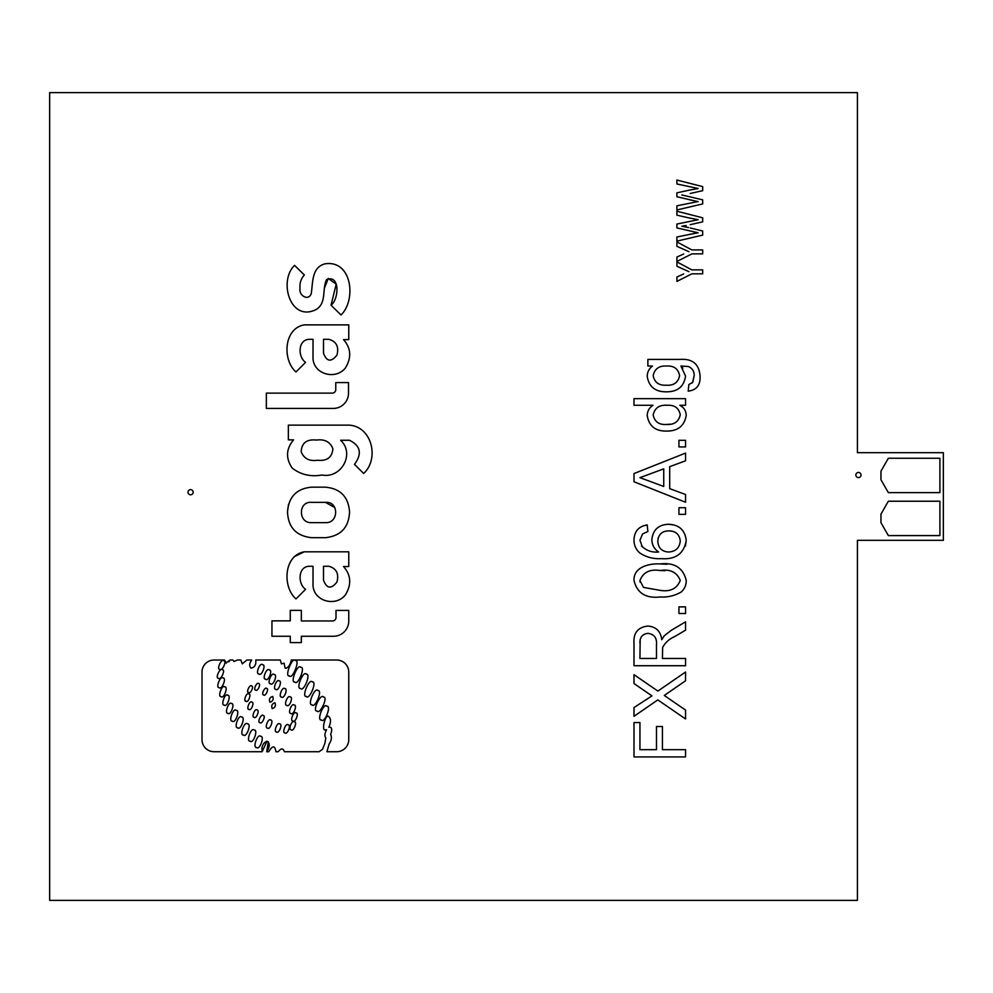 <?xml version="1.0" encoding="UTF-8"?>
<svg xmlns="http://www.w3.org/2000/svg" width="993" height="993" viewBox="0 0 993 993"><rect width="100%" height="100%" fill="white"/><g stroke="black" fill="none" stroke-linecap="round" stroke-linejoin="round"><path stroke-width="1.49" d="M190.582 494.787A2.582 2.582 0 0 1 188 492.205A2.582 2.582 0 0 1 190.582 489.623A2.582 2.582 0 0 1 193.163 492.205A2.582 2.582 0 0 1 190.582 494.787M858.448 477.596A2.582 2.582 0 0 1 855.867 475.014A2.582 2.582 0 0 1 858.448 472.445A2.582 2.582 0 0 1 861.03 475.014A2.582 2.582 0 0 1 858.448 477.596M49.65 92.622L49.65 900.378L857.418 900.378L857.418 540.329L943.35 540.329L943.35 452.671L857.418 452.671L857.418 92.622L49.65 92.622M690.209 193.474L702.684 190.681L702.684 186.622L676.878 180.043L676.916 184.003L698.116 188.471L689.13 190.184L698.116 188.571M681.831 194.951L702.684 199.841L702.684 203.937L676.878 209.945L676.878 205.812L698.091 201.554M696.304 201.244L676.878 196.751L676.878 192.865L689.13 190.184M698.116 219.652L689.08 217.939L698.116 219.751L676.878 224.046L676.878 227.931L697.384 232.61M688.521 227.558L681.831 226.23L686.151 225.485M685.704 225.56L683.519 225.907M681.831 226.23L687.566 227.335M690.209 227.968L702.684 231.021L702.684 235.118L676.878 241.113L676.878 236.992L695.832 233.194M698.141 232.796L689.13 234.447M696.453 232.449L693.747 231.915M683.656 254.009L676.916 257.038L676.916 261.444L691.91 253.873L702.684 253.873L702.684 249.913L691.798 249.913L676.916 241.932L676.916 246.314L688.968 251.726M683.656 273.956L676.916 276.985L676.916 281.404L691.91 273.82L702.684 273.82L702.684 269.873L691.798 269.873L676.916 261.891L676.916 266.261L688.968 271.672M331.029 305.211L341.021 314.992C356.624 299.96 351.969 259.421 324.835 263.877C311.479 267.514 312.969 283.017 311.231 293.643C308.389 301.537 298.62 295.269 300.035 288.69C299.464 283.39 300.904 278.81 304.354 274.962L294.573 265.367C278.263 280.87 290.254 322.601 316.184 309.506C326.945 302.915 321.856 288.975 326.598 279.579C340.227 274.167 338.948 299.464 331.029 305.211L336.205 284.159L328.273 278.437L324.339 288.404M308.736 339.321C297.664 340.202 297.925 357.281 305.583 362.358C297.925 357.281 297.664 340.202 308.736 339.321L313.018 339.321L313.018 356.934C312.261 373.889 335.423 380.766 345.44 367.894C335.423 380.766 312.261 373.889 313.018 356.934M295.976 371.965C282.322 360.049 283.576 328.509 304.255 324.872C283.576 328.509 282.322 360.049 295.976 371.965L305.583 362.358M349.548 511.792C348.357 496.773 340.338 488.568 325.505 487.178C340.338 488.568 348.357 496.773 349.548 511.792C348.915 527.308 340.909 535.935 325.505 537.685L311.554 537.685C296.15 535.935 288.131 527.308 287.511 511.792L288.553 504.221M343.541 566.556C351.05 575.096 351.683 584.529 345.44 594.844C335.423 607.704 312.261 600.839 313.018 583.872C312.261 600.839 335.423 607.704 345.44 594.844C351.683 584.529 351.05 575.096 343.541 566.556L348.766 566.556L348.766 551.81L304.255 551.81L293.99 556.788M308.736 566.271C297.664 567.152 297.925 584.232 305.583 589.308C297.925 584.232 297.664 567.152 308.736 566.271L313.018 566.271L313.018 583.872M340.611 440.271C355.221 453.801 341.22 478.8 321.918 475.014C310.772 477.012 300.879 474.728 292.265 468.15C285.562 458.356 285.996 448.923 293.58 439.874L288.355 439.874L288.355 425.128L349.313 425.128C372.338 426.841 379.363 459.213 363.661 473.462L354.489 464.389C362.296 453.714 360.608 445.683 349.437 440.271L340.611 440.271C355.221 453.801 341.22 478.8 321.918 475.014C310.772 477.012 300.879 474.728 292.265 468.15M266.956 741.175L262.177 751.726C261.358 746.55 262.946 743.025 266.956 741.175C270.084 743.025 270.009 746.55 266.72 751.726L268.321 741.709M228.812 661.835L230.066 660.01L225.895 662.976L224.505 660.01L226.392 663.088M232.821 660.01L234.05 661.487L232.821 660.01L230.066 660.01M240.865 660.01L242.255 663.858L240.865 660.01L237.389 660.01L234.05 661.487M251.676 660.01C249.255 663.535 249.057 666.241 251.068 668.128C249.057 666.241 249.255 663.535 251.676 660.01L246.897 660.01L242.255 663.858M280.311 660.01L281.391 663.895L280.311 660.01L255.797 660.01C256.231 664.751 254.655 667.457 251.068 668.128M290.974 661.797L291.297 660.01C290.117 665.31 288.057 668.028 285.103 668.177L284.085 663.163L285.103 668.177L286.369 668.19M326.883 751.726L329.117 744.08C331.513 740.368 332.022 737.178 330.657 734.51C332.481 729.197 331.885 726.777 328.882 727.273C331.091 721.998 331.029 718.423 328.683 716.536C325.555 713.235 321.037 731.332 325.356 729.88L326.56 729.731C324.699 733.38 324.438 736.098 325.803 737.911L324.947 743.186L325.803 737.911C324.438 736.098 324.699 733.38 326.56 729.731L325.356 729.88C321.037 731.332 325.555 713.235 328.683 716.536C331.029 718.423 331.091 721.998 328.882 727.273C331.885 726.777 332.481 729.197 330.657 734.51C332.022 737.178 331.513 740.368 329.117 744.08L326.883 751.726L336.677 751.726A12.077 12.077 0 0 0 348.754 739.648L348.754 672.087A12.077 12.077 0 0 0 336.677 660.01L291.297 660.01M664.267 695.46L685.555 710.082L685.555 718.957L657.813 699.904L633.993 716.313L633.993 707.55L651.967 695.882L633.993 683.544L633.993 674.669L657.887 691.078L685.555 672.025L685.555 680.788L664.876 695.038M661.76 639.74L664.292 635.731L671.318 630.294L664.292 635.731L661.76 639.74C660.742 631.337 656.112 626.782 647.895 626.062C637.891 627.204 633.261 632.963 633.993 643.352L633.993 665.72L685.555 665.72L685.555 658.446L662.418 658.446L662.654 647.424C665.285 642.533 669.294 638.921 674.669 636.6L685.555 630.17L685.555 621.841L671.318 630.294M633.993 580.446C633.472 566.854 649.41 563.329 660.122 563.925C674.458 562.323 683.147 567.835 686.213 580.446C686.312 585.063 684.649 588.899 681.248 591.965C674.781 595.763 667.743 597.426 660.122 596.979C645.785 598.58 637.072 593.069 633.993 580.446C633.472 566.854 649.41 563.329 660.122 563.925L667.11 564.247M661.412 558.637C653.518 559.121 646.331 557.259 639.852 553.014C646.331 557.259 653.518 559.121 661.412 558.637C675.612 559.704 683.867 553.684 686.213 540.564L685.406 546.113M642.943 525.955L647.213 524.925L647.87 531.528L642.583 533.924L639.939 540.242L642.384 546.932M641.466 545.865C646.12 550.556 651.842 552.604 658.632 552.021L656.423 550.283M658.632 552.021C654.226 549.017 651.954 544.834 651.842 539.497C653.034 529.753 658.607 524.676 668.574 524.267L673.887 524.949M679.857 405.281C683.966 407.44 686.089 410.829 686.213 415.434C684.363 425.935 677.884 431.148 666.75 431.061C655.43 431.31 648.925 426.109 647.213 415.459C647.362 411.065 649.31 407.676 653.034 405.281L633.993 405.281L633.993 398.665L685.555 398.665L685.555 405.281L679.857 405.281L682.203 406.832M692.009 383.124L693.213 381.312M694.144 376.21C694.442 371.444 692.456 368.204 688.174 366.479L680.925 366.032L685.555 376.099C684.003 386.562 677.685 391.801 666.601 391.813C655.417 391.999 648.963 386.873 647.213 376.409C647.287 372.102 649.05 368.639 652.5 366.032L647.87 366.032L647.87 359.416L679.982 359.416C692.543 358.498 699.246 364.133 700.09 376.335C700.425 385.185 696.465 390.125 688.199 391.155L688.857 384.539L692.58 382.454L694.144 375.851M680.925 366.032L682.861 368.068M647.213 376.409L647.424 374.001M698.141 201.616L689.055 199.68M690.209 224.654L702.684 221.861L702.684 217.802L676.878 211.224L676.916 215.183L689.08 217.939M880.965 471.154L888.35 458.257L939.912 458.257L939.912 492.627L888.35 492.627L880.965 479.743L880.965 471.154M888.35 501.229L880.965 514.113L880.965 522.715L888.35 535.599L939.912 535.599L939.912 501.229L888.35 501.229M345.44 367.894C351.683 357.579 351.05 348.158 343.541 339.618L348.766 339.618L348.766 324.872L304.255 324.872M348.506 393.203L348.506 382.578L335.758 382.578L335.758 389.666A3.463 3.463 0 0 1 332.295 393.116L266.347 393.116L266.347 408.421L333.288 408.421A15.218 15.218 0 0 0 348.506 393.203M325.505 487.178L311.554 487.178C296.708 488.568 288.702 496.773 287.511 511.792M305.583 589.308L295.976 598.916C282.322 587 283.576 555.447 304.255 551.81M348.754 621.035L348.754 610.41L336.006 610.41L336.006 617.497A3.463 3.463 0 0 1 332.543 620.948L301.338 620.948L301.338 610.372L290.266 610.372L290.266 620.861L271.945 620.861L271.945 636.252L290.266 636.252L290.266 642.583L301.338 642.583L301.338 636.252L333.536 636.252A15.218 15.218 0 0 0 348.754 621.035M266.72 751.726L268.731 751.726C272.641 745.284 275.024 745.284 275.868 751.726L278.214 751.726C281.143 748.039 283.191 748.039 284.37 751.726L319.138 751.726L322.613 749.181L324.947 743.186M284.085 663.163L281.391 663.895M224.505 660.01L214.078 660.01A12.077 12.077 0 0 0 202.013 672.087L202.013 739.648A12.077 12.077 0 0 0 214.078 751.726L262.177 751.726M662.418 749.665L685.555 749.665L685.555 756.939L633.993 756.939L633.993 722.569L639.939 722.569L639.939 749.665L656.472 749.665L656.472 726.541L662.418 726.541L662.418 749.665M678.939 606.884L685.555 606.884L685.555 613.5L678.939 613.5L678.939 606.884M647.213 524.925C638.772 526.315 634.366 531.28 633.993 539.807C633.919 545.12 635.868 549.526 639.852 553.014M651.842 539.497C653.034 529.753 658.607 524.676 668.574 524.267C679.212 524.763 685.096 530.188 686.213 540.564M678.939 507.733L685.555 507.733L685.555 514.349L678.939 514.349L678.939 507.733M669.692 488.655L685.555 494.514L685.555 502.235L633.993 481.766L633.993 473.562L685.555 453.093L685.555 460.802L669.692 466.673L669.692 488.655M678.939 440.309L685.555 440.309L685.555 446.924L678.939 446.924L678.939 440.309M685.555 376.099C684.003 386.562 677.685 391.801 666.601 391.813M323.507 353.272L323.507 339.321L328.882 339.321C336.466 341.53 339.147 346.793 336.925 355.122C331.215 362.333 326.734 361.713 323.507 353.272C326.734 361.713 331.215 362.333 336.925 355.122C339.147 346.793 336.466 341.53 328.882 339.321M311.554 522.628C298.123 523.472 297.974 501.093 311.554 502.359L325.505 502.359C339.085 501.093 338.936 523.472 325.505 522.628L311.554 522.628C298.123 523.472 297.974 501.093 311.554 502.359M323.507 580.21L323.507 566.271L328.882 566.271C336.466 568.468 339.147 573.743 336.925 582.072C331.215 589.271 326.734 588.663 323.507 580.21C326.734 588.663 331.215 589.271 336.925 582.072C339.147 573.743 336.466 568.468 328.882 566.271M317.487 460.255C309.369 461.435 303.932 458.605 301.177 451.765C301.673 442.915 306.775 439.018 316.482 440.073C324.574 438.956 330.036 441.798 332.866 448.6C332.233 457.351 327.094 461.236 317.487 460.255C327.094 461.236 332.233 457.351 332.866 448.6C330.036 441.798 324.574 438.956 316.482 440.073M260.613 736.347C264.994 735.689 259.595 750.758 256.641 747.468C252.259 748.126 257.646 733.07 260.613 736.347C264.994 735.689 259.595 750.758 256.641 747.468C252.259 748.126 257.646 733.07 260.613 736.347M247.456 723.885C251.837 723.214 246.45 738.283 243.484 734.994C239.102 735.652 244.501 720.595 247.456 723.885C251.837 723.214 246.45 738.283 243.484 734.994C239.102 735.652 244.501 720.595 247.456 723.885M236.197 710.392C240.418 709.759 235.217 724.294 232.362 721.117C228.129 721.762 233.33 707.227 236.197 710.392C240.418 709.759 235.217 724.294 232.362 721.117C228.129 721.762 233.33 707.227 236.197 710.392M227.695 695.299C231.53 694.678 226.925 707.935 224.294 705.08C220.471 705.688 225.063 692.431 227.695 695.299C231.53 694.678 226.925 707.935 224.294 705.08C220.471 705.688 225.063 692.431 227.695 695.299M223.077 678.008C226.938 677.598 221.638 690.594 219.168 687.59C215.307 688.012 220.607 675.017 223.077 678.008C226.938 677.598 221.638 690.594 219.168 687.59C215.307 688.012 220.607 675.017 223.077 678.008M222.395 669.729C225.92 669.53 220.533 681.086 218.423 678.256C214.898 678.467 220.285 666.899 222.395 669.729C225.92 669.53 220.533 681.086 218.423 678.256C214.898 678.467 220.285 666.899 222.395 669.729M269.264 669.965C273.137 669.592 268.222 682.104 265.64 679.187C261.767 679.56 266.683 667.06 269.264 669.965C273.137 669.592 268.222 682.104 265.64 679.187C261.767 679.56 266.683 667.06 269.264 669.965M279.12 680.937C282.633 680.602 278.164 691.972 275.818 689.328C272.293 689.676 276.762 678.293 279.12 680.937M290.155 696.974C293.68 696.639 289.211 708.009 286.865 705.365C283.34 705.7 287.809 694.33 290.155 696.974M296.051 712.962C299.402 712.639 295.144 723.463 292.91 720.955C289.559 721.266 293.804 710.442 296.051 712.962C299.402 712.639 295.144 723.463 292.91 720.955C289.559 721.266 293.804 710.442 296.051 712.962M288.156 724.878C291.508 724.555 287.25 735.379 285.016 732.871C281.664 733.194 285.91 722.358 288.156 724.878M270.667 720.074C274.018 719.751 269.761 730.575 267.527 728.055C264.175 728.378 268.42 717.554 270.667 720.074M257.013 710.007C260.067 709.71 256.206 719.553 254.171 717.269C251.117 717.554 254.99 707.711 257.013 710.007C260.067 709.71 256.206 719.553 254.171 717.269C251.117 717.554 254.99 707.711 257.013 710.007M248.771 693.958C251.812 693.623 248.051 703.516 245.991 701.244C242.95 701.567 246.711 691.687 248.771 693.958M258.664 683.618C261.444 683.532 257.373 692.245 255.66 690.048C252.88 690.147 256.939 681.434 258.664 683.618M272.678 696.416C273.807 699.308 272.901 701.257 269.947 702.262C268.805 699.357 269.724 697.409 272.678 696.416M326.784 706.234C331.811 705.402 324.463 724.021 321.372 719.975C316.345 720.806 323.693 702.188 326.784 706.234M317.897 690.607C322.973 689.75 315.042 708.965 312.05 704.782C306.974 705.638 314.905 686.424 317.897 690.607C322.973 689.75 315.042 708.965 312.05 704.782C306.974 705.638 314.905 686.424 317.897 690.607M294.809 682.005C289.708 682.961 297.788 663.113 300.78 667.358C305.881 666.415 297.788 686.262 294.809 682.005C289.708 682.961 297.788 663.113 300.78 667.358C305.881 666.415 297.788 686.262 294.809 682.005M306.316 674.21C311.38 673.316 303.585 692.593 300.556 688.422C295.492 689.316 303.287 670.052 306.316 674.21C311.38 673.316 303.585 692.593 300.556 688.422C295.492 689.316 303.287 670.052 306.316 674.21M306.316 696.416C301.227 697.309 309.369 677.71 312.323 681.955C317.425 681.061 309.282 700.661 306.316 696.416C301.227 697.309 309.369 677.71 312.323 681.955C317.425 681.061 309.282 700.661 306.316 696.416M289.36 675.873C284.234 677.003 292.389 656.236 295.38 660.556C300.519 659.426 292.352 680.193 289.36 675.873C284.234 677.003 292.389 656.236 295.38 660.556C300.519 659.426 292.352 680.193 289.36 675.873M323.482 697.086C328.596 696.465 319.808 715.308 317.003 710.988C311.901 711.609 320.677 692.779 323.482 697.086C328.596 696.465 319.808 715.308 317.003 710.988C311.901 711.609 320.677 692.779 323.482 697.086M274.937 702.759C276.079 705.663 275.173 707.612 272.219 708.605C271.077 705.7 271.983 703.752 274.937 702.759C276.079 705.663 275.173 707.612 272.219 708.605C271.077 705.7 271.983 703.752 274.937 702.759M266.633 688.484C269.413 688.385 265.354 697.098 263.642 694.914C260.849 695.001 264.92 686.287 266.633 688.484C264.92 686.287 260.849 695.001 263.642 694.914M251.577 686.039C254.357 685.94 250.298 694.653 248.585 692.469C245.805 692.555 249.864 683.842 251.577 686.039C254.357 685.94 250.298 694.653 248.585 692.469M251.837 702.163C254.878 701.89 250.956 711.708 248.933 709.412C245.892 709.685 249.814 699.866 251.837 702.163C254.878 701.89 250.956 711.708 248.933 709.412L248.101 708.58M263.219 715.543C266.273 715.432 261.804 725.014 259.918 722.606C256.864 722.718 261.333 713.123 263.219 715.543M279.666 723.947C283.03 723.624 278.772 734.46 276.538 731.94C273.187 732.263 277.432 721.439 279.666 723.947C283.03 723.624 278.772 734.46 276.538 731.94M294.338 721.799C297.689 721.477 293.431 732.3 291.197 729.781C287.846 730.103 292.091 719.28 294.338 721.799M294.164 705.03C297.677 704.682 293.22 716.065 290.862 713.421C287.349 713.756 291.805 702.386 294.164 705.03M284.817 688.645C288.342 688.298 283.874 699.668 281.528 697.024C278.003 697.371 282.471 686.002 284.817 688.645M274.142 674.532C278.015 674.16 273.1 686.672 270.518 683.767C266.645 684.14 271.561 671.628 274.142 674.532C278.015 674.16 273.1 686.672 270.518 683.767C266.645 684.14 271.561 671.628 274.142 674.532M262.574 664.739C266.447 664.367 261.544 676.866 258.95 673.962C255.077 674.334 259.992 661.822 262.574 664.739C266.447 664.367 261.544 676.866 258.95 673.962C255.077 674.334 259.992 661.822 262.574 664.739M223.773 660.742C227.298 660.544 221.898 672.1 219.788 669.27C216.263 669.481 221.662 657.912 223.773 660.742C227.298 660.544 221.898 672.1 219.788 669.27C216.263 669.481 221.662 657.912 223.773 660.742M224.728 686.908C228.576 686.362 223.71 699.531 221.141 696.614C217.306 697.16 222.159 683.991 224.728 686.908C228.576 686.362 223.71 699.531 221.141 696.614C217.306 697.16 222.159 683.991 224.728 686.908M231.468 703.565C235.316 703.007 230.525 716.189 227.943 713.297C224.095 713.868 228.887 700.673 231.468 703.565C235.316 703.007 230.525 716.189 227.943 713.297C224.095 713.868 228.887 700.673 231.468 703.565M241.597 717.058C245.817 716.425 240.616 730.96 237.761 727.782C233.541 728.428 238.742 713.893 241.597 717.058C245.817 716.425 240.616 730.96 237.761 727.782C233.541 728.428 238.742 713.893 241.597 717.058M254.121 730.041C258.503 729.383 253.116 744.44 250.149 741.15C245.767 741.821 251.155 726.752 254.121 730.041C258.503 729.383 253.116 744.44 250.149 741.15C245.767 741.821 251.155 726.752 254.121 730.041M639.939 643.079C639.753 637.245 642.459 634.006 648.044 633.335C654.25 634.266 657.056 638.04 656.472 644.643L656.472 658.446L639.939 658.446L640.162 640.212M640.075 582.121L639.939 580.52C643.228 572.241 649.943 568.915 660.097 570.528C670.213 568.902 676.928 572.216 680.267 580.446C676.941 588.688 670.213 592.002 660.097 590.363L643.476 587.384L639.939 580.52C643.228 572.241 649.943 568.915 660.097 570.528L665.124 570.665M680.267 541.073C679.51 547.987 675.563 551.649 668.438 552.021C661.835 551.525 658.285 547.962 657.788 541.322C658.26 534.557 661.921 531.069 668.773 530.87C675.687 530.957 679.522 534.358 680.267 541.073C679.51 547.987 675.563 551.649 668.438 552.021C661.835 551.525 658.285 547.962 657.788 541.322L658.21 537.933M639.939 477.658L663.734 486.458L663.734 468.857L639.939 477.658L649.459 481.183M653.158 415.024C654.759 407.949 659.451 404.697 667.234 405.281C674.532 404.859 678.877 408.024 680.267 414.764C678.728 421.64 674.21 424.867 666.737 424.445C659.203 425.029 654.685 421.888 653.158 415.024C654.759 407.949 659.451 404.697 667.234 405.281M653.158 375.726C654.586 368.899 658.98 365.672 666.353 366.032C673.813 365.548 678.231 368.751 679.597 375.639C678.182 382.566 673.688 385.743 666.142 385.197C658.893 385.582 654.573 382.417 653.158 375.726M325.505 502.359L334.852 507.609M245.991 701.244L245.147 700.425M668.773 530.87L672.211 531.218M670.449 424.197L666.737 424.445M666.353 366.032C673.813 365.548 678.231 368.751 679.597 375.639"/></g></svg>
